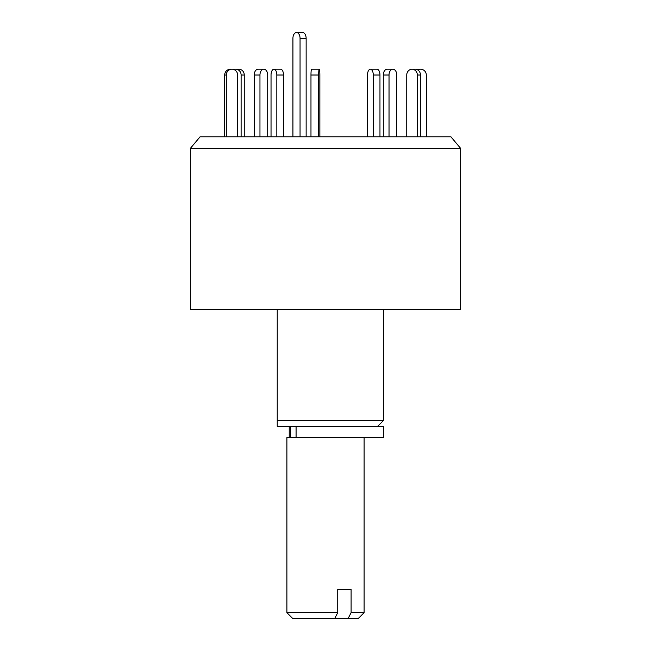 <?xml version="1.0" encoding="UTF-8"?>
<svg xmlns="http://www.w3.org/2000/svg" width="651" height="651" viewBox="0 0 651 651"><rect width="100%" height="100%" fill="white"/><g stroke="black" fill="none" stroke-linecap="round" stroke-linejoin="round"><path stroke-width="0.98" d="M190.369 148.379L460.631 148.379L450.915 136.8L200.085 136.8L190.369 148.379L190.369 309.575L460.631 309.575L460.631 148.379M277.236 309.575L277.236 420.579L383.415 420.579L383.415 309.575M277.236 426.364L277.236 420.579L277.236 426.364L383.415 426.364L383.415 437.562L286.888 437.562L286.888 612.656L337.731 612.656L334.76 618.45L292.681 618.45L286.888 612.656M292.926 136.8L292.926 38.344A5.794 3.564 90 0 1 296.49 32.55A5.794 3.564 90 0 1 300.054 38.344L300.054 136.8M296.49 32.55L302.577 32.55A5.794 3.564 90 0 1 306.141 38.344L306.141 136.8M271.036 136.8L271.036 75.02A5.794 2.897 90 0 1 273.933 69.226L280.622 69.226A5.794 2.897 90 0 1 283.519 75.02L283.519 136.8M273.933 69.226A5.794 2.897 90 0 1 276.83 75.02L276.83 136.8M233.961 69.6A5.794 5.289 90 0 1 235.825 69.226L238.966 69.226A5.794 5.289 90 0 1 244.255 75.02L244.255 136.8M235.825 69.226A5.794 5.289 90 0 1 241.114 75.02L241.114 136.8M224.693 136.8L224.693 75.02A5.794 5.664 -90 0 1 230.364 69.226L231.968 69.226A5.794 5.664 -90 0 1 237.631 75.02L237.631 136.8M226.304 136.8L226.304 75.02A5.794 5.664 -90 0 1 231.968 69.226M254.224 136.8L254.224 75.02A5.794 3.873 -90 0 1 258.097 69.226L263.834 69.226A5.794 3.873 -90 0 1 267.707 75.02L267.707 136.8M259.961 136.8L259.961 75.02A5.794 3.873 -90 0 1 263.834 69.226M310.975 136.8L310.975 75.02A5.794 0.602 -90 0 1 311.577 69.226L319.259 69.226A5.794 0.602 -90 0 1 319.861 75.02L319.861 136.8M318.656 136.8L318.656 75.02A5.794 0.602 -90 0 1 319.259 69.226M373.275 136.8L373.275 75.02A5.794 2.897 -90 0 0 370.378 69.226A5.794 2.897 -90 0 0 367.481 75.02L367.481 136.8M379.964 136.8L379.964 75.02A5.794 2.897 -90 0 0 377.067 69.226L370.378 69.226M417.324 136.8L417.324 75.02A5.794 5.289 -90 0 0 412.034 69.226A5.794 5.289 -90 0 0 406.745 75.02L406.745 136.8M420.465 136.8L420.465 75.02A5.794 5.289 -90 0 0 415.175 69.226L412.034 69.226M426.307 136.8L426.307 75.02A5.794 5.664 90 0 0 417.812 69.999M420.636 69.226L419.032 69.226A5.794 5.664 90 0 0 417.039 69.6M396.776 136.8L396.776 75.02A5.794 3.873 90 0 0 392.903 69.226A5.794 3.873 90 0 0 389.029 75.02L389.029 136.8M392.903 69.226L387.166 69.226A5.794 3.873 90 0 0 383.293 75.02L383.293 136.8M337.731 589.497L351.101 589.497L337.731 589.497L337.731 612.656M351.101 589.497L351.101 612.656L364.112 612.656L364.112 437.562M364.112 612.656L358.319 618.45L348.139 618.45L351.101 612.656M334.76 618.45L348.139 618.45M296.083 426.364L296.083 437.562M306.141 38.344L300.054 38.344M283.519 75.02L276.83 75.02M244.255 75.02L241.114 75.02M226.304 75.02L224.693 75.02M259.961 75.02L254.224 75.02M318.656 75.02L310.975 75.02M379.964 75.02L373.275 75.02M420.465 75.02L417.324 75.02M389.029 75.02L383.293 75.02M377.621 426.364L383.415 420.579M289.239 426.364L289.239 437.562M290.387 426.364L290.387 437.562"/></g></svg>
